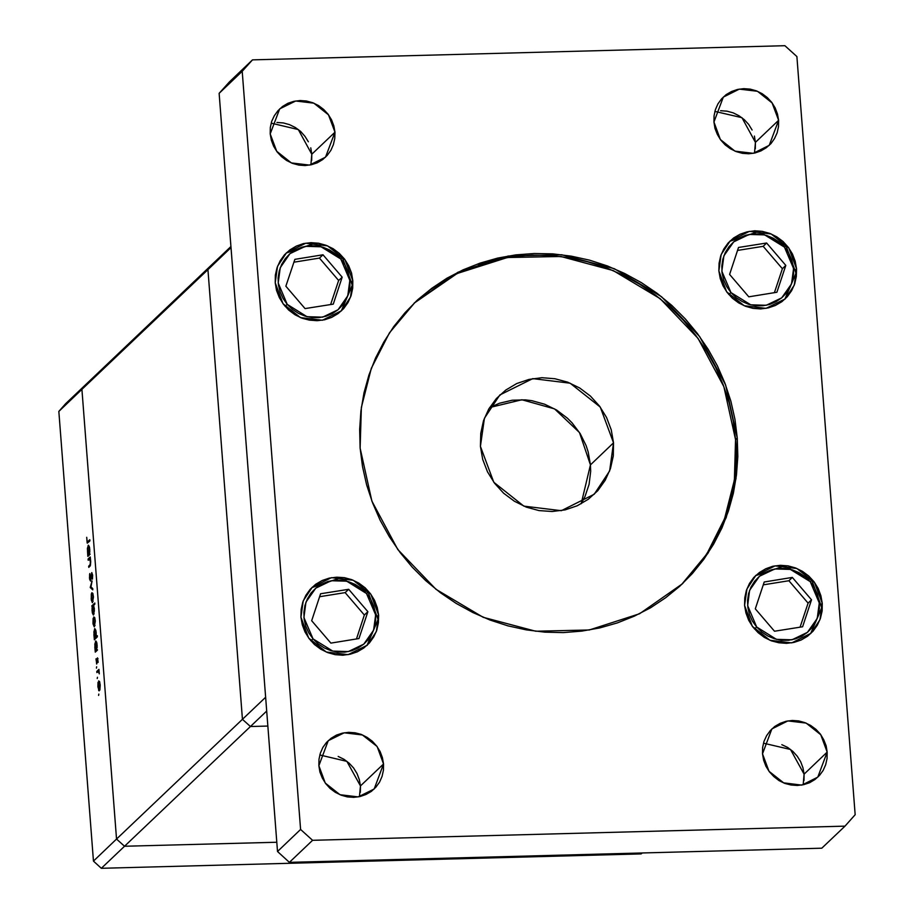 <?xml version="1.0" encoding="UTF-8"?>
<svg xmlns="http://www.w3.org/2000/svg" width="914" height="914" viewBox="0 0 914 914"><rect width="100%" height="100%" fill="white"/><g stroke="black" fill="none" stroke-linecap="round" stroke-linejoin="round"><path stroke-width="1.37" d="M250.447 726.493L267.825 726.036L250.447 726.493L266.671 711.058L250.447 726.493L267.825 726.036L250.447 726.493L242.473 719.261L250.447 726.493L242.473 719.261L265.608 697.256L242.473 719.261L250.447 726.493L101.374 868.3L641.171 853.904L642.199 852.933L641.171 853.904L101.374 868.3L93.411 861.068L116.535 839.063L81.94 389.375L58.804 411.38L93.411 861.068L58.804 411.38L65.625 403.76L88.761 381.755L65.625 403.76L58.804 411.38L81.94 389.375L88.761 381.755L81.94 389.375L88.761 381.755L81.94 389.375L116.535 839.063L81.94 389.375L116.535 839.063L93.411 861.068L101.374 868.3L124.51 846.295L116.535 839.063L124.51 846.295L116.535 839.063L124.51 846.295L276.759 842.24L124.51 846.295L250.447 726.493M214.699 261.952L207.878 269.584L242.473 719.261L116.535 839.063L242.473 719.261L207.878 269.584L242.473 719.261L207.878 269.584L231.002 247.58L265.608 697.256L231.002 247.58L81.94 389.375L207.878 269.584L230.922 246.517L88.761 381.755L214.699 261.952M88.19 560.225L88.098 559.06L90.292 556.98L90.703 561.722L90.417 565.492L88.738 567.4L88.647 566.234L90.258 564.429L90.417 561.779L89.721 559.162L88.19 560.225L89.549 559.094L90.417 561.779L90.166 564.635L88.647 566.234L88.738 567.4L89.858 566.337L90.703 561.722L90.292 556.98L88.098 559.06L90.2 559.002L88.098 559.06L88.19 560.225M90.577 581.041L89.641 579.43L89.629 574.438L90.497 579.864L91.846 572.564L92.543 578.276L91.743 573.866L90.577 581.041L91.8 573.798L92.405 579.133L92.645 575.18L91.697 572.644L90.395 579.922L89.835 573.524L89.481 578.094L90.577 581.041M90.292 587.576L92.143 580.984L90.886 586.925L92.725 588.559L92.817 589.827L90.292 587.576L92.817 589.827L92.725 588.559L90.886 586.925L92.143 580.984L90.28 587.405L91.571 587.542L90.292 587.576M91.857 592.706L92.851 593.552L93.411 597.059L92.383 602.669L91.263 600.098L91.286 594.134L91.857 592.706L91.114 598.704L92.36 602.669L93.377 596.545L92.737 593.277L91.857 592.706M93.719 616.893L94.816 618.058L95.273 621.246L94.245 626.855L93.057 623.828L93.148 618.31L92.965 622.891L94.222 626.855L95.239 620.732L94.599 617.453L93.719 616.893M96.953 649.248L97.455 650.025L95.262 652.116L94.805 644.164L95.821 640.931L96.873 643.159L97.135 647.798L97.101 644.976L95.593 641.057L94.828 647.101L95.262 652.116L97.455 650.025L96.953 649.248M98.552 695.428L98.781 694.069L98.552 695.428M98.643 680.93L99.637 681.764L100.197 685.283L99.797 690.047L98.712 690.538L98.084 682.347L97.901 686.928L99.146 690.893L100.163 684.769L99.523 681.49L98.643 680.93M97.25 678.576L97.478 677.228L97.25 678.576M96.838 672.624L96.747 671.459L98.941 669.368L99.249 673.904L98.438 671.447L96.838 672.624L98.346 671.413L99.249 673.904L98.941 669.368L96.747 671.459L98.975 671.402L96.747 671.459L96.838 672.624M96.45 668.077L96.678 666.729L96.45 668.077M97.478 657.874L98.152 662.159L97.581 659.028L96.804 663.884L95.993 659.028L96.701 662.73L97.478 657.874L96.701 662.73L96.039 658.708L96.656 663.964L97.581 659.028L98.118 662.456L97.478 657.874M95.993 636.921L97.295 635.676L97.387 636.841L94.313 639.777L93.856 631.825L94.873 628.592L95.924 630.82L96.199 634.922L95.993 636.921L96.153 632.637L94.645 628.718L93.879 634.762L94.313 639.777L97.387 636.841L97.295 635.676L95.993 636.921L97.341 636.887L95.993 636.921M92.2 606.702L91.708 605.925L94.782 602.989L94.873 604.165L93.594 605.376L94.382 610.826L93.342 615.008L92.28 612.791L92.063 607.627L92.051 610.963L93.571 614.882L94.325 608.838L93.594 605.376L94.873 604.165L94.782 602.989L91.708 605.925L92.2 606.702M89.595 553.53L90.086 554.307L87.893 556.386L87.447 548.446L88.452 545.212L89.515 547.44L89.8 551.53L89.595 553.53L89.743 549.257L88.224 545.338L87.47 551.382L87.893 556.386L90.086 554.307L89.595 553.53M86.921 540.528L87.39 541.899L89.823 539.694L89.915 540.871L87.15 543.042L86.716 537.295L87.333 543.133L89.915 540.871L89.823 539.694L87.835 541.591L89.184 541.556L87.378 541.899L86.921 540.528M276.759 842.24L124.51 846.295L276.759 842.24M99.9 685.02L99.306 689.602L99.923 689.579L99.123 689.693L98.164 686.665L98.735 682.095L100.186 685.009L99.089 682.05L98.301 683.181L98.781 689.43L99.695 688.779L99.9 685.02M98.084 658.606L97.17 658.628L98.084 658.606M96.53 650.905L95.17 650.939L96.53 650.905M96.907 650.551L95.547 650.585L96.907 650.551M96.838 645.25L96.256 649.911L97.444 649.877L96.061 650.003L95.102 646.884L95.673 642.234L97.124 645.238L95.981 642.176L95.227 643.433L95.901 649.957L96.838 645.25M95.57 638.566L94.222 638.6L95.57 638.566M95.959 638.212L94.599 638.246L95.959 638.212M95.89 632.911L95.307 637.572L96.667 637.526L95.113 637.664L94.153 634.544L94.725 629.883L96.176 632.899L95.033 629.837L94.279 631.094L94.953 637.618L95.89 632.911M94.965 620.983L94.382 625.564L94.999 625.542L94.199 625.656L93.239 622.628L93.811 618.058L95.25 620.972L94.165 618.013L93.274 619.726L94.028 625.599L94.965 620.983M93.788 605.868L91.708 605.925L93.788 605.868M92.325 610.701L93.091 605.936L94.336 609.067L93.479 613.717L94.085 613.705L93.308 613.808L92.348 611.066L93.171 613.774L93.914 612.597L93.434 606.211L92.577 606.633L92.325 610.701M93.102 596.796L92.52 601.378L93.137 601.366L92.337 601.481L91.377 598.442L91.948 593.883L93.399 596.796L92.303 593.837L91.514 594.957L91.994 601.218L92.84 600.795L93.102 596.796M91 579.853L90.395 579.922M89.995 566.2L88.647 566.234L89.995 566.2M90.509 565.229L89.686 565.252L90.509 565.229M90.223 559.082L89.549 559.094M89.161 555.186L87.801 555.221L89.161 555.186M89.538 554.832L88.178 554.867L89.538 554.832M89.469 549.531L88.898 554.192L90.075 554.158L88.692 554.284L87.744 551.165L88.315 546.503L89.755 549.52L88.624 546.458L87.87 547.715L88.532 554.238L89.469 549.531M730.926 292.56L721.866 271.207L723.899 255.817L733.679 241.844L749.103 234.452L764.698 234.898L784.475 247.168L786.097 245.843L795.945 273.309L784.886 299.152L796.014 273.183L786.097 245.843L784.475 247.168L788.645 253.075L791.627 259.622L793.306 266.568L793.615 273.64L792.541 280.564L790.142 287.076L786.486 292.926L781.721 297.895L776.032 301.78L769.645 304.442L762.802 305.779L755.752 305.733L748.783 304.305L742.157 301.551L736.124 297.587L730.926 292.56L726.756 286.653L723.774 280.107L722.094 273.16L721.774 266.1L722.848 259.165L725.259 252.652L728.915 246.803L733.679 241.844L739.357 237.948L745.744 235.286L752.599 233.95L759.648 234.007L766.618 235.424L773.244 238.177L779.265 242.141L784.475 247.168L793.535 268.522L791.49 283.911L781.721 297.895L766.298 305.276L750.691 304.83L730.926 292.56L728.732 294.445L730.926 292.56M729.578 274.371L748.772 296.764L776.889 292.263L785.823 265.357L766.629 242.964L738.501 247.477L729.578 274.371L738.501 247.477L766.629 242.964L763.133 246.289L737.529 250.39L763.133 246.289L766.629 242.964L785.823 265.357L782.327 268.682L763.133 246.289L782.327 268.682L785.823 265.357L776.889 292.263L748.772 296.764L729.578 274.371M785.994 245.957L758.414 231.55L729.818 241.239M774.364 292.663L782.327 268.682L774.364 292.663M811.712 580.401L810.204 581.647L819.264 603L817.23 618.39L807.45 632.362L792.027 639.743L776.432 639.309L756.666 627.027L752.485 621.132L749.503 614.574L747.823 607.639L747.515 600.567L748.589 593.643L751 587.131L754.656 581.281L759.408 576.311L765.098 572.427L771.485 569.765L778.34 568.428L785.377 568.474L792.347 569.902L798.973 572.644L805.006 576.62L810.204 581.647L814.374 587.553L817.367 594.1L819.035 601.046L819.355 608.107L818.281 615.031L815.871 621.543L812.215 627.404L807.45 632.362L801.772 636.258L795.386 638.92L788.531 640.246L781.493 640.2L774.524 638.772L767.897 636.03L761.865 632.065L756.666 627.027L754.473 628.923L756.666 627.027L747.606 605.674L749.64 590.284L759.408 576.311L774.832 568.931L790.439 569.365L810.204 581.647L811.838 580.321L821.675 607.776L810.615 633.631M755.307 608.85L774.501 631.231L802.629 626.73L811.552 599.835L792.358 577.442L764.241 581.944L755.307 608.85L764.241 581.944L792.358 577.442L788.862 580.767L763.27 584.869L788.862 580.767L792.358 577.442L811.552 599.835L808.056 603.16L788.862 580.767L808.056 603.16L811.552 599.835L802.629 626.73L774.501 631.231L755.307 608.85M800.104 627.13L808.056 603.16L800.104 627.13M287.259 304.385L278.199 283.032L280.232 267.642L290.012 253.669L305.436 246.289L321.031 246.723L340.808 259.005L342.43 257.679L352.267 285.134L341.219 310.988L352.347 285.008L342.43 257.679L340.808 259.005L344.978 264.911L347.96 271.458L349.639 278.404L349.948 285.465L348.874 292.389L346.463 298.901L342.807 304.762L338.054 309.72L332.365 313.616L325.978 316.278L319.123 317.604L312.085 317.558L305.116 316.141L298.49 313.388L292.457 309.423L287.259 304.385L283.089 298.49L280.107 291.943L278.427 284.997L278.107 277.925L279.181 271.001L281.592 264.489L285.248 258.639L290.012 253.669L295.69 249.785L302.077 247.123L308.932 245.786L315.97 245.832L322.939 247.26L329.577 250.002L335.598 253.978L340.808 259.005L349.856 280.358L347.823 295.748L338.054 309.72L322.631 317.101L307.024 316.667L287.259 304.385L285.065 306.281L287.259 304.385M342.327 257.782L314.747 243.375L286.151 253.075L314.622 243.444L342.304 257.759M285.911 286.208L305.105 308.589L333.222 304.088L342.156 277.193L322.962 254.8L294.834 259.302L285.911 286.208L294.834 259.302L322.962 254.8L319.466 258.125L293.862 262.227L319.466 258.125L322.962 254.8L342.156 277.193L338.66 280.518L319.466 258.125L338.66 280.518L342.156 277.193L333.222 304.088L305.105 308.589L285.911 286.208M330.697 304.499L338.66 280.518L330.697 304.499M312.988 638.863L303.939 617.51L305.973 602.12L315.741 588.148L331.165 580.767L346.772 581.201L366.537 593.483L368.159 592.146L378.008 619.612L366.948 645.455L378.088 619.486L368.159 592.146L366.537 593.483L370.707 599.378L373.689 605.925L375.368 612.871L375.688 619.943L374.614 626.867L372.204 633.379L368.548 639.229L363.783 644.199L358.105 648.083L351.719 650.745L344.864 652.082L337.826 652.036L330.845 650.608L324.219 647.866L318.198 643.89L312.988 638.863L308.818 632.956L305.836 626.41L304.156 619.464L303.848 612.403L304.922 605.479L307.321 598.967L310.977 593.106L315.741 588.148L321.431 584.252L327.818 581.59L334.661 580.264L341.71 580.31L348.68 581.727L355.306 584.48L361.338 588.445L366.537 593.483L375.597 614.836L373.563 630.226L363.783 644.199L348.36 651.579L332.765 651.145L312.988 638.863L310.806 640.76L312.988 638.863M311.88 587.542L340.362 577.922L368.159 592.146L340.488 577.854L311.88 587.542M311.64 620.675L330.834 643.068L358.962 638.566L367.885 611.66L348.691 589.267L320.574 593.78L311.64 620.675L320.574 593.78L348.691 589.267L345.195 592.603L319.603 596.693L345.195 592.603L348.691 589.267L367.885 611.66L364.389 614.985L345.195 592.603L364.389 614.985L367.885 611.66L358.962 638.566L330.834 643.068L311.64 620.675M356.437 638.966L364.389 614.985L356.437 638.966M681.65 584.469L706.785 554.09L724.631 518.718L734.376 479.976L735.576 439.623L737.29 437.989L736.044 478.639L726.127 517.655L708.007 553.198L682.518 583.658L639.549 613.728L589.256 630.032L535.695 631.266L483.186 617.316L435.967 589.313L397.841 549.508L371.872 501.123L360.173 448.043L362.515 466.597L366.64 484.923L372.524 502.849L380.11 520.192L389.307 536.804L400.058 552.502L412.225 567.148L425.707 580.596L440.388 592.718L456.097 603.4L472.709 612.54L490.041 620.046L507.956 625.85L526.247 629.895L544.767 632.134L563.31 632.557L581.727 631.151L599.824 627.929L617.418 622.937L634.362 616.196L650.482 607.799L665.621 597.813L679.628 586.342L692.378 573.478L703.746 559.368L713.617 544.138L721.9 527.926L728.515 510.903L733.405 493.229L736.513 475.063L737.815 456.589L737.29 437.989L734.947 419.435L730.823 401.109L724.939 383.183L717.353 365.84L708.156 349.239L697.405 333.541L685.237 318.895L671.756 305.436L657.075 293.314L641.365 282.632L624.753 273.492L607.422 265.985L589.507 260.182L571.216 256.149L552.696 253.898L534.153 253.486L515.736 254.892L497.639 258.102L480.044 263.106L463.101 269.836L446.98 278.233L431.842 288.218L417.835 299.701L405.085 312.554L393.717 326.664L383.846 341.905L375.563 358.105L368.948 375.128L364.058 392.814L360.95 410.969L359.648 429.443L360.173 448.043L361.418 407.393L371.335 368.388L389.455 332.833L414.945 302.385L457.914 272.303L508.207 256L561.767 254.778L614.277 268.727L661.496 296.73L699.621 336.523L725.59 384.92L737.29 437.989L735.576 439.623L733.245 421.068L729.109 402.743L723.225 384.817L715.639 367.474L706.442 350.862L695.691 335.164L683.523 320.517L670.042 307.07L655.361 294.948L639.651 284.265L623.04 275.125L605.708 267.619L587.793 261.815L569.502 257.771L550.982 255.532L532.439 255.109L514.022 256.514L495.925 259.736L478.33 264.729M359.453 796.665L360.424 785.971L383.56 763.967L374.157 788.953L358.151 796.917L339.962 794.734L325.315 783.092L318.849 765.692L319.957 772.01L322.276 778.065L325.692 783.606L330.103 788.428L335.312 792.347L341.139 795.203L347.343 796.882L353.707 797.339L359.967 796.551L365.897 794.54L371.255 791.387L375.848 787.205L379.493 782.178L382.052 776.477L383.423 770.319L383.56 763.967L382.44 757.637L380.133 751.582L376.717 746.041L372.306 741.22L367.097 737.312L361.27 734.456L355.066 732.765L348.702 732.308L342.442 733.097L336.512 735.107L331.154 738.272L326.561 742.442L322.916 747.481L320.357 753.182L318.986 759.328L318.849 765.692L328.252 740.694L344.247 732.742L362.447 734.925L377.094 746.555L383.56 763.967L360.424 785.971L359.316 779.642L357.008 773.587L353.581 768.046L349.182 763.224L343.961 759.317L338.146 756.461M796.517 268.83L794.22 285.225L785.24 298.821L766.035 308.372L744.202 305.744L726.63 291.795L718.872 270.898L720.209 278.496L722.985 285.751L727.087 292.4L732.365 298.192L738.626 302.888L745.618 306.316L753.067 308.338L760.699 308.886L768.217 307.938L775.323 305.516L781.767 301.734L787.274 296.73L791.65 290.686L794.712 283.843L796.357 276.462L796.517 268.83L795.191 261.233L792.415 253.978L788.302 247.328L783.024 241.536L776.774 236.84L769.782 233.413L762.322 231.391L754.69 230.842L747.184 231.79L740.066 234.213L733.634 237.994L728.127 243.01L723.751 249.042L720.678 255.886L719.032 263.266L718.872 270.898L721.169 254.503L730.149 240.908L749.354 231.356L771.188 233.984L788.759 247.945L796.517 268.83L795.911 269.402L796.517 268.83M352.85 280.667L350.553 297.061L341.573 310.657L322.368 320.197L300.535 317.581L282.963 303.619L275.205 282.734L276.542 290.321L279.307 297.587L283.42 304.236L288.698 310.017L294.959 314.713L301.951 318.141L309.4 320.174L317.032 320.723L324.55 319.763L331.656 317.352L338.089 313.571L343.607 308.555L347.971 302.511L351.045 295.679L352.69 288.298L352.85 280.667L351.513 273.069L348.748 265.803L344.635 259.153L339.357 253.372L333.096 248.677L326.115 245.249L318.655 243.227L311.023 242.678L303.505 243.627L296.399 246.037L289.967 249.83L284.46 254.835L280.084 260.878L277.011 267.722L275.365 275.103L275.205 282.734L277.502 266.328L286.482 252.744L305.687 243.193L327.52 245.809L345.092 259.77L352.85 280.667L352.244 281.238L352.85 280.667M378.59 615.133L376.294 631.54L367.314 645.124L348.108 654.675L326.275 652.059L308.704 638.098L300.946 617.201L302.271 624.799L305.048 632.065L309.161 638.715L314.439 644.496L320.7 649.191L327.68 652.619L335.141 654.641L342.773 655.189L350.279 654.241L357.397 651.831L363.829 648.037L369.336 643.033L373.712 636.989L376.785 630.146L378.43 622.765L378.59 615.133L377.254 607.547L374.477 600.281L370.376 593.632L365.097 587.851L358.836 583.155L351.844 579.727L344.395 577.694L336.763 577.145L329.246 578.105L322.139 580.516L315.696 584.297L310.189 589.313L305.824 595.357L302.751 602.189L301.106 609.569L300.946 617.201L303.242 600.806L312.222 587.211L331.428 577.671L353.261 580.287L370.833 594.249L378.59 615.133L377.985 615.705L378.59 615.133M822.257 603.309L819.961 619.703L810.981 633.288L791.775 642.839L769.942 640.223L752.371 626.261L744.613 605.376L745.95 612.963L748.715 620.229L752.828 626.878L758.106 632.659L764.367 637.355L771.347 640.783L778.808 642.816L786.44 643.365L793.958 642.405L801.064 639.994L807.496 636.213L813.003 631.197L817.379 625.153L820.452 618.31L822.097 610.94L822.257 603.309L820.921 595.711L818.156 588.445L814.043 581.795L808.764 576.014L802.503 571.319L795.511 567.891L788.062 565.869L780.43 565.32L772.913 566.269L765.806 568.679L759.374 572.472L753.856 577.477L749.491 583.52L746.418 590.364L744.773 597.745L744.613 605.376L746.909 588.97L755.889 575.386L775.095 565.835L796.928 568.451L814.5 582.412L822.257 603.309L821.652 603.88L822.257 603.309M754.518 153.049L755.478 142.356L778.614 120.351L769.211 145.337L753.216 153.301L735.016 151.118L720.369 139.476L713.914 122.076L715.022 128.406L717.33 134.449L720.746 139.991L725.156 144.812L730.366 148.731L736.193 151.587L742.396 153.278L748.76 153.723L755.021 152.935L760.951 150.924L766.309 147.771L770.902 143.589L774.546 138.562L777.106 132.861L778.477 126.703L778.614 120.351L777.506 114.022L775.186 107.966L771.77 102.425L767.36 97.604L762.15 93.696L756.324 90.84L750.12 89.149L743.756 88.692L737.495 89.481L731.566 91.503L726.207 94.656L721.614 98.826L717.97 103.865L715.411 109.566L714.04 115.712L713.914 122.076L723.305 97.078L739.312 89.126L757.5 91.309L772.147 102.939L778.614 120.351L755.478 142.356L754.37 136.026M310.851 164.886L311.811 154.18L334.947 132.176L325.544 157.174L309.538 165.126L291.349 162.943L276.702 151.313L270.236 133.901L271.355 140.23L273.663 146.286L277.079 151.827L281.489 156.648L286.699 160.556L292.526 163.412L298.729 165.103L305.093 165.56L311.354 164.771L317.284 162.761L322.642 159.596L327.235 155.426L330.879 150.387L333.439 144.686L334.81 138.54L334.947 132.176L333.827 125.858L331.519 119.803L328.103 114.261L323.693 109.44L318.483 105.521L312.657 102.665L306.453 100.986L300.089 100.529L293.828 101.317L287.899 103.328L282.54 106.481L277.947 110.663L274.303 115.69L271.744 121.391L270.373 127.549L270.236 133.901L279.638 108.915L295.633 100.951L313.833 103.133L328.48 114.776L334.947 132.176L311.811 154.18L310.703 147.851M803.132 784.829L804.091 774.135L827.227 752.131L817.824 777.117L801.829 785.08L783.629 782.898L768.982 771.267L762.516 753.856L763.636 760.185L765.943 766.229L769.36 771.782L773.77 776.592L778.979 780.51L784.806 783.367L791.01 785.057L797.374 785.514L803.635 784.715L809.564 782.704L814.922 779.551L819.515 775.38L823.16 770.342L825.719 764.641L827.09 758.494L827.227 752.131L826.107 745.801L823.8 739.757L820.384 734.205L815.974 729.395L810.764 725.476L804.937 722.62L798.733 720.929L792.369 720.472L786.109 721.272L780.179 723.282L774.821 726.436L770.228 730.606L766.583 735.644L764.024 741.345L762.653 747.492L762.516 753.856L771.919 728.869L787.925 720.906L806.114 723.088L820.761 734.719L827.227 752.131L804.091 774.135L802.983 767.806L800.675 761.75L797.248 756.209L792.849 751.388L787.628 747.481L781.813 744.624M613.568 442.879L609.627 470.984L594.237 494.28L561.322 510.652L523.882 506.162L493.766 482.238L480.467 446.42L484.409 418.304L499.798 395.008L532.713 378.636L570.153 383.137L600.269 407.061L613.568 442.879L590.433 464.872L613.568 442.879L613.294 455.96L610.472 468.608L605.217 480.341L597.71 490.692L588.273 499.284L577.237 505.773L565.046 509.909L552.17 511.543L539.089 510.606L526.304 507.133L514.319 501.249L503.603 493.206L494.543 483.289L487.505 471.887L482.752 459.434L480.467 446.42L480.741 433.339L483.563 420.691L488.819 408.958L496.325 398.595L505.762 390.015L516.798 383.526L528.989 379.39L541.876 377.756L554.958 378.693L567.731 382.166L579.716 388.039L590.433 396.093L599.493 406.01L606.53 417.412L611.283 429.854L613.568 442.879M581.224 503.774L590.433 464.872L579.533 432.562L554.581 408.855L521.871 399.749L489.676 407.53L499.638 403.154L512.24 400.252L525.287 399.909L531.822 400.698L544.595 404.171L556.58 410.043L567.308 418.098L572.061 422.839L580.15 433.556L586.08 445.529L588.159 451.859L590.433 464.872L590.627 471.441L589.062 484.374L585.006 496.622L581.224 503.774M821.823 848.146L289.43 862.336L277.479 851.482L219.143 93.342L229.368 81.906L252.504 59.901L784.909 45.7L796.859 56.554L855.196 814.694L844.959 826.142L312.554 840.332L300.603 829.478L242.267 71.338L252.504 59.901L242.267 71.338L300.603 829.478L312.554 840.332L844.959 826.142L821.823 848.146L289.43 862.336L312.554 840.332L289.43 862.336L277.479 851.482L300.603 829.478L277.479 851.482L219.143 93.342L242.267 71.338L219.143 93.342L229.368 81.906L252.504 59.901L784.909 45.7L796.859 56.554L855.196 814.694L844.959 826.142L821.823 848.146M755.341 148.708L755.478 142.356L741.928 117.689L714.874 111.371M752.062 129.971L748.635 124.43L744.236 119.608L739.026 115.701L733.199 112.845L726.984 111.154L720.62 110.697M803.954 780.499L804.091 774.135L790.541 749.48L763.487 743.162M311.674 160.544L311.811 154.18L298.261 129.525L271.207 123.207M308.395 141.807L304.968 136.266L300.569 131.445L295.348 127.526L289.532 124.67L283.317 122.99L276.953 122.533M360.287 792.324L360.424 785.971L346.874 761.305L319.82 754.987M461.387 271.469L445.267 279.867L430.128 289.852L416.121 301.323M702.032 561.002L711.903 545.772L720.186 529.56L726.801 512.537L731.691 494.851L734.799 476.697L736.101 458.222L735.576 439.623L723.934 386.691L698.09 338.409L660.148 298.649L613.134 270.59L560.808 256.491L507.384 257.485L457.137 273.48L414.099 303.197M99.123 689.693L99.9 689.67M98.929 681.993L99.706 681.981M98.301 671.413L98.975 671.402M96.061 650.003L97.444 649.968M95.856 642.142L96.621 642.119M95.113 637.664L96.564 637.629M94.907 629.803L95.673 629.78M94.199 625.656L94.976 625.633M94.005 617.967L94.782 617.944M93.091 605.936L93.811 605.925M93.308 613.808L94.062 613.785M92.337 601.481L93.114 601.458M92.143 593.78L92.92 593.757M88.704 554.284L90.086 554.25M88.487 546.423L89.264 546.401M87.378 541.899L88.875 541.853M810.638 633.619L821.755 607.65L811.838 580.321L784.155 566.017L755.547 575.706"/></g></svg>
